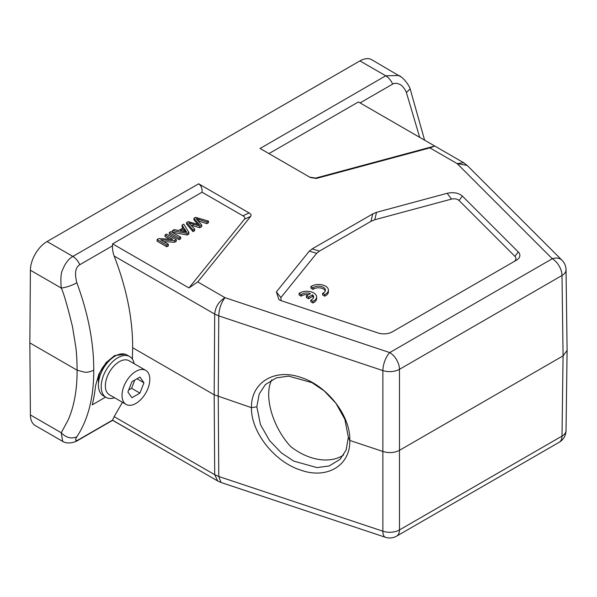 <?xml version="1.0" encoding="UTF-8"?>
<svg xmlns="http://www.w3.org/2000/svg" width="597" height="597" viewBox="0 0 597 597"><rect width="100%" height="100%" fill="white"/><g stroke="black" fill="none" stroke-linecap="round" stroke-linejoin="round"><path stroke-width="0.9" d="M343.536 455.071A52.849 37.372 45 0 1 290.963 446.78L290.149 446.019C272.195 426.168 263.635 395.341 271.784 379.826M348.357 437.317L344.857 419.303L335.932 403.281L324.261 390.938L312 382.662L288.59 376.125L276.321 377.871L265.352 384.587L259.217 393.975L256.822 406.803L260.486 424.654L269.538 440.564L281.306 452.824L293.62 461.056L317.014 467.615L329.223 465.936L340.089 459.324L346.118 450.041L348.357 437.317L349.797 440.437C350.611 465.279 327.178 479.563 300.873 470.16C274.583 462.063 250.897 431.997 251.456 407.661C250.919 382.528 274.575 368.05 300.873 377.446C327.186 385.587 350.603 415.751 349.797 440.437L383.013 451.511C389.05 453.295 394.58 452.877 399.609 450.25L563.075 355.872L567.15 350.342L567.098 349.588M62.685 441.287C65.849 443.817 73.237 443.549 78.752 439.885L79.804 439.011C75.401 441.541 74.424 440.795 76.856 436.773C88.177 419.557 93.811 397.363 93.751 370.177C93.811 342.611 88.177 313.485 76.856 282.806C71.371 285.702 66.17 287.448 61.26 288.053C60.446 278.672 60.969 272.433 62.827 269.344C65.364 263.076 68.715 258.77 72.864 256.426L198.637 183.809L249.106 212.95C250.986 214.017 251.516 215.159 250.68 216.375L197.734 281.926L188.965 287.933L244.472 219.211C245.315 217.995 244.785 216.853 242.904 215.786L202.07 192.212L112.617 243.86L112.505 245.815C112.318 249.046 112.87 252.449 114.154 256.038C126.586 288.217 132.75 318.776 132.653 347.723L214.174 394.789L251.456 407.661L256.822 406.803M451.459 199.107L374.759 219.756L370.961 221.36L319.44 251.106L316.656 253.3L309.328 251.113L312.112 248.919L372.737 213.92L376.528 212.316L447.183 193.294L451.459 199.107C454.608 198.435 457.138 198.898 459.056 200.488L462.369 196.062L518.293 251.979L514.89 256.322L459.056 200.488M309.328 251.113L276.381 291.903L280.888 297.582L316.656 253.3M518.293 251.979A11.791 6.806 0 0 1 516.42 260.195L392.259 331.88A11.791 6.806 0 0 1 378.035 332.962L281.172 300.672L278.948 299.716L276.381 291.903M281.045 300.627L280.888 297.582M514.89 256.322A7.858 4.537 0 0 1 513.644 261.799L392.236 331.887M462.369 196.055C458.541 192.883 453.474 191.965 447.183 193.294M313.47 297.746A6.858 3.963 0 0 0 312.544 296.433L312.544 294.828A6.858 3.963 180 0 1 313.612 296.948A6.858 3.963 180 0 1 310.813 300.134L312.932 301.366A9.821 5.671 0 0 0 316.611 296.94A9.821 5.671 0 0 0 310.044 291.59A9.821 5.671 0 0 0 299.127 293.388L301.216 294.597A6.858 3.963 180 0 1 310.455 293.612L306.41 295.94L308.515 297.157L312.544 294.828M312.932 301.366L312.932 302.97L310.813 301.739L310.813 300.134M308.522 294.724A6.858 3.963 0 0 0 301.216 296.202L299.127 294.993L299.127 293.388M312.932 302.97A9.821 5.671 0 0 0 316.611 298.545L316.611 296.94M301.216 296.202L301.216 294.597M308.515 297.157L308.515 298.761L306.41 297.545L306.41 295.94M308.515 298.761L312.544 296.433M310.918 286.597L313.015 287.806A6.858 3.963 180 0 1 320.686 286.381A6.858 3.963 180 0 1 325.41 290.149A6.858 3.963 180 0 1 322.604 293.343L324.731 294.567A9.821 5.671 0 0 0 328.41 290.142A9.821 5.671 0 0 0 321.843 284.791A9.821 5.671 0 0 0 310.918 286.597L310.918 288.202L313.015 289.411L313.015 287.806M325.268 290.948A6.858 3.963 0 0 0 320.007 287.881A6.858 3.963 0 0 0 313.015 289.411M324.731 294.567L324.731 296.172L322.604 294.948L322.604 293.343M324.731 296.172A9.821 5.671 0 0 0 328.41 291.746L328.41 290.142M360.066 102.915L392.669 84.087C394.61 82.953 396.953 83.043 399.699 84.349C402.542 85.401 405.602 90.222 406.4 92.55L419.691 137.332M406.4 92.55L410.109 88.819M392.669 84.087C390.968 80.364 388.654 77.595 385.737 75.797L399.057 75.513M260.098 148.489L385.737 75.797L359.939 60.901A23.574 13.612 120 0 1 371.722 59.73L401.214 77.028M176.294 239.688L166.57 234.076L165.048 234.957L172.69 239.367L158.727 238.606L157.093 239.546L166.817 245.166L168.347 244.277L160.705 239.875L174.66 240.636L176.294 239.688L176.294 241.292L174.66 242.233L174.66 240.636M169.623 239.203L165.048 236.561L165.048 234.957M166.817 245.166L166.817 246.77L157.093 241.151L157.093 239.546M166.817 246.77L168.347 245.882L168.347 244.277M163.779 241.643L174.66 242.233M169.361 232.464L169.361 234.069L179.085 239.681L180.682 238.763L180.682 237.158L170.958 231.546L169.361 232.464L179.085 238.076L180.682 237.158M179.085 239.681L179.085 238.076M184.272 228.479L186.682 232.136L180.219 230.815L184.272 228.479L184.272 230.076L185.458 231.89M182.272 231.233L184.272 230.076M188.861 232.434L183.757 224.151L182.07 225.129L183.689 227.591L178.66 230.494L174.309 229.606L172.496 230.651L187.145 233.427L188.861 232.434L188.861 234.039L187.145 235.031L187.145 233.427M182.928 228.032L182.07 226.733L182.07 225.129M187.145 235.031L172.496 232.255L172.496 230.651M208.495 221.099L195.577 217.33L193.95 218.271L199.592 224.882L188.13 221.629L186.6 222.517L193.018 230.032L194.622 229.106L188.749 222.845L199.771 226.136L201.689 225.032L196.159 218.562L206.86 222.039L208.495 221.099L208.495 222.703L206.86 223.644L206.86 222.039M197.749 224.36L193.95 219.875L193.95 218.271M193.018 230.032L193.018 231.636L186.6 224.121L186.6 222.517M193.018 231.636L194.622 230.711L194.622 229.106M199.771 226.136L199.771 227.741L191.07 225.278M199.771 227.741L201.689 226.636L201.689 225.032M206.86 223.644L198.226 220.883M188.965 287.933L112.617 243.86M108.661 361.304A16.112 9.298 120 0 0 98.527 382.655M125.124 354.2L114.609 355.566L106.072 362.625L98.871 374.08L95.535 385.804A192.532 111.161 -120 0 1 92.229 404.848L105.609 397.117M132.653 347.723L132.362 359.103M122.445 402.296L114.154 416.646L214.704 474.697L217.718 480.988L221.047 482.488L218.771 476.496L382.871 531.196A13.753 8.059 0.1 0 0 399.468 529.935L399.468 369.327A13.753 7.821 179.9 0 1 382.871 370.588L218.771 315.888L214.704 314.089L214.174 394.789L214.704 474.697L218.771 476.496L218.241 396.587L218.771 315.888C219.002 309.052 221.069 302.977 224.972 297.657C218.786 301.5 215.36 306.97 214.704 314.089L114.154 256.038M76.856 282.806C74.438 273.277 75.416 267.247 79.804 264.717C78.095 260.993 75.789 258.232 72.864 256.426L47.066 241.531A23.574 13.612 120 0 0 30.395 270.24L29.85 342.909L77.088 370.177C77.177 382.789 75.886 394.401 73.215 405.012C72.14 409.527 70.468 414.49 68.215 419.9L61.26 432.765C66.17 437.78 71.371 439.116 76.856 436.773M79.804 439.011L112.505 420.139L114.154 416.646M198.637 183.809C201.167 185.577 202.316 188.383 202.07 192.212M30.395 270.24L61.26 288.053C63.625 292.858 67.379 305.761 72.521 326.768L75.856 347.439C76.655 353.797 77.065 361.372 77.088 370.177L84.319 372.14C86.953 372.543 90.102 371.886 93.751 370.177M29.85 342.909L30.395 414.945A23.574 13.612 120 0 0 35.275 425.571L62.663 441.384L61.26 432.765L30.395 414.945M359.939 60.901L47.066 241.531M63.581 441.765L62.663 441.384M112.505 420.139L188.965 464.391M463.638 162.705L457.153 163.615L467.167 165.421L463.645 162.712L358.401 101.953L434.75 146.034L315.716 178.078L309.783 177.175M562.001 260.247A13.753 13.753 0 0 1 566.031 269.784A13.753 7.925 179.2 0 1 562.001 275.486A13.753 7.94 -120 0 0 552.277 258.74A13.753 9.724 -45 0 1 562.001 260.247L467.108 165.354M221.054 482.488L385.393 537.27A13.753 5.612 -71.6 0 1 382.871 531.196L382.871 370.588A13.753 5.612 -71.6 0 1 389.744 352.581A13.753 7.94 60 0 1 399.468 369.327L562.001 275.486L563.075 355.872L562.001 436.094A13.753 7.955 0.8 0 0 566.031 430.571L567.105 350.342M197.734 281.926L224.972 297.657L389.744 352.581L552.277 258.74L457.153 163.615L429.907 147.884L316.358 178.451L310.425 177.548L259.964 148.407M429.907 147.884L434.75 146.034M268.948 153.601L358.401 101.953M143.944 382.767L139.929 377.058L131.915 381.692L127.9 392.028L131.915 397.729L139.929 393.102L143.944 382.767L136.997 378.752M122.027 395.415A19.649 11.343 -60 0 1 130.609 375.647A19.649 11.343 -60 0 1 145.743 370.379A19.649 11.343 -60 0 1 145.743 393.065A19.649 11.343 -60 0 1 126.101 404.408A19.649 11.343 -60 0 1 122.027 395.415M126.101 404.408L109.43 394.781A19.649 11.343 -60 0 1 105.356 385.789A19.649 11.343 -60 0 1 113.937 366.021A19.649 11.343 -60 0 1 129.071 360.752L145.743 370.379M114.557 397.744A23.574 13.612 -60 0 1 106.072 397.386A23.574 13.612 -60 0 1 101.191 386.595A23.574 13.612 -60 0 1 111.482 362.864A23.574 13.612 -60 0 1 129.646 356.551A23.574 13.612 -60 0 1 134.198 363.715M106.072 397.386L103.296 395.781A23.574 13.612 -60 0 1 98.415 384.99A23.574 13.612 -60 0 1 108.706 361.26A23.574 13.612 -60 0 1 126.87 354.946L129.646 356.551M134.803 380.02L131.594 388.289L128.706 389.96M139.929 393.102L131.594 388.289M319.44 251.106L312.112 248.919M376.528 212.316L374.759 219.756M372.737 213.92L370.961 221.36M198.808 224.659L198.808 224.017M193.122 225.897L193.122 224.293M198.659 221.024L198.659 219.42M112.505 245.815L79.804 264.717M244.472 219.211L250.68 216.375M242.904 215.786L249.106 212.95M399.468 529.935L562.001 436.094A13.753 7.94 -120 0 1 559.158 442.295L396.624 536.136A13.753 7.94 60 0 0 399.468 529.935M316.358 178.451L315.716 178.078M424.609 140.176L410.124 88.819C409.587 86.199 403.87 77.714 398.99 75.58M78.759 439.877L112.639 420.318M217.823 481.048L112.609 420.303M566.031 269.784L567.105 350.17M385.393 537.27A13.753 13.753 0 0 0 396.624 536.136M559.158 442.295A13.753 13.753 0 0 0 566.031 430.571M98.983 379.677L98.371 379.326"/></g></svg>
